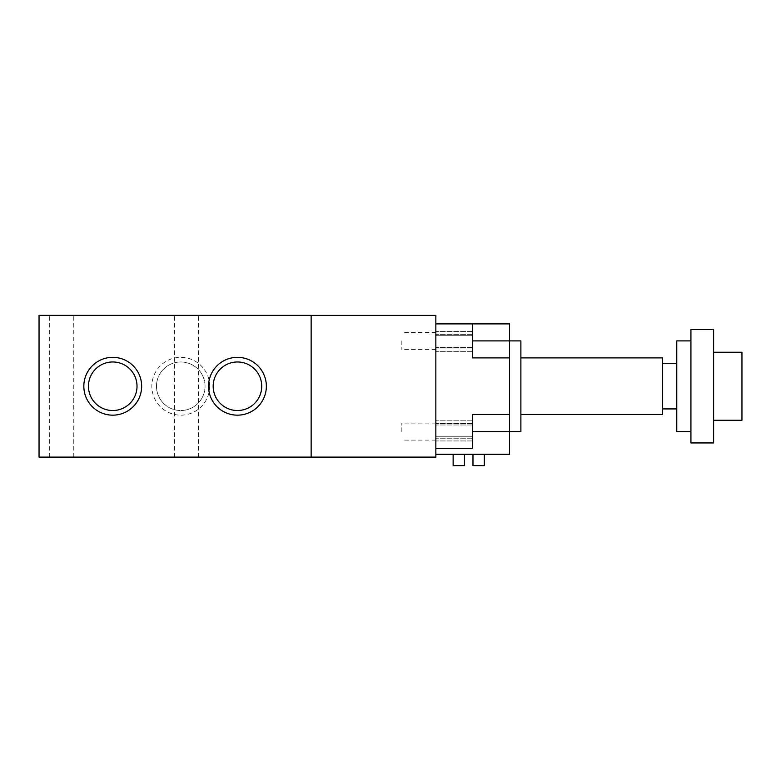<?xml version="1.0" encoding="UTF-8"?>
<svg xmlns="http://www.w3.org/2000/svg" width="781" height="781" viewBox="0 0 781 781"><rect width="100%" height="100%" fill="white"/><g stroke="black" fill="none" stroke-linecap="round" stroke-linejoin="round"><path stroke-width="0.59" stroke-dasharray="3.9 2.93" d="M435.847 431.6L435.847 423.097L435.847 431.6M401.834 431.6L401.834 423.097L401.834 431.6M435.847 340.897L435.847 332.394L435.847 340.897M401.834 340.897L401.834 349.4L401.834 340.897M311.141 315.397L435.847 315.397L435.847 457.11L311.141 457.11L311.141 315.397L311.141 457.11L39.05 457.11L39.05 315.387L311.141 315.387M61.728 315.387L49.681 315.387L61.728 315.387M61.728 457.11L49.681 457.11L61.728 457.11M186.434 315.387L174.388 315.387L186.434 315.387M186.434 457.11L198.481 457.11L186.434 457.11M209.669 386.253A28.907 28.907 0 0 0 166.304 361.212A28.907 28.907 0 0 0 166.304 411.284A28.907 28.907 0 0 0 209.669 386.253M205.042 386.253A24.279 24.279 0 0 1 168.628 407.272A24.279 24.279 0 0 1 168.628 365.225A24.279 24.279 0 0 1 205.042 386.253A24.279 24.279 0 0 1 168.628 407.272A24.279 24.279 0 0 1 168.628 365.225A24.279 24.279 0 0 1 205.042 386.253M213.174 386.253A24.279 24.279 0 0 0 249.588 407.272A24.279 24.279 0 0 0 249.588 365.225A24.279 24.279 0 0 0 213.174 386.253M88.458 386.253A24.279 24.279 0 0 0 124.882 407.272A24.279 24.279 0 0 0 124.882 365.225A24.279 24.279 0 0 0 88.458 386.253M520.878 431.6L520.878 340.897M509.544 386.253L509.544 340.897L509.544 386.253M520.878 386.253L520.878 357.903L520.878 386.253M662.591 414.594L662.591 357.903M662.591 386.253L662.591 363.575L662.591 386.253M676.766 431.6L676.766 340.897M690.931 442.934L690.931 329.562M713.609 442.934L713.609 329.562M713.609 386.253L713.609 352.241L713.609 386.253M741.95 420.256L741.95 352.241M435.847 335.703L435.847 351.675L435.847 331.544L435.847 335.703L472.69 335.703L472.69 351.675L472.69 331.544L472.69 351.675L472.69 335.703L435.847 335.703M435.847 436.794L435.847 420.822L435.847 440.953L435.847 436.794L472.69 436.794L472.69 420.822L472.69 440.953L472.69 420.822L472.69 436.794L435.847 436.794M509.544 340.897L509.544 357.903L472.69 357.903L472.69 323.89L472.69 357.903L509.544 357.903L472.69 357.903L472.69 323.89L509.544 323.89L509.544 340.897L472.69 340.897M435.847 323.89L435.847 454.269L509.544 454.269L509.544 414.594L472.69 414.594L472.69 448.606L472.69 431.6L472.69 448.606L435.847 448.606L472.69 448.606L435.847 448.606L435.847 323.89L472.69 323.89M509.544 414.594L472.69 414.594L509.544 414.594L509.544 357.903M464.47 465.613L453.136 465.613M464.47 454.269L453.136 454.269L464.47 454.269M484.318 465.613L472.974 465.613L472.974 454.269L484.318 454.269L472.974 454.269M435.847 454.269L435.847 448.606M472.69 334.288L435.847 334.288L472.69 334.288M472.69 347.516L435.847 347.516L472.69 347.516M472.69 348.931L435.847 348.931L472.69 348.931M472.69 438.209L435.847 438.209L472.69 438.209M472.69 424.981L435.847 424.981L472.69 424.981M472.69 423.566L435.847 423.566L472.69 423.566M509.544 431.6L472.69 431.6M435.847 423.097L401.834 423.097M435.847 440.103L401.834 440.103M435.847 332.394L401.834 332.394M435.847 349.4L401.834 349.4M73.765 457.11L73.765 315.387M49.681 457.11L49.681 315.387M198.481 457.11L198.481 315.387M174.388 457.11L174.388 315.387M472.69 331.544L435.847 331.544L472.69 331.544M472.69 351.675L435.847 351.675L472.69 351.675M472.69 440.953L435.847 440.953L472.69 440.953M472.69 420.822L435.847 420.822L472.69 420.822"/><path stroke-width="1.17" d="M435.847 457.11L435.847 315.397L311.141 315.397L311.141 457.11L435.847 457.11M208.537 386.253A28.907 28.907 0 0 1 251.902 361.212A28.907 28.907 0 0 1 251.902 411.284A28.907 28.907 0 0 1 208.537 386.253M213.174 386.253A24.279 24.279 0 0 0 249.588 407.272A24.279 24.279 0 0 0 249.588 365.225A24.279 24.279 0 0 0 213.174 386.253M83.831 386.253A28.907 28.907 0 0 1 127.196 361.212A28.907 28.907 0 0 1 127.196 411.284A28.907 28.907 0 0 1 83.831 386.253M88.458 386.253A24.279 24.279 0 0 0 124.882 407.272A24.279 24.279 0 0 0 124.882 365.225A24.279 24.279 0 0 0 88.458 386.253M311.141 457.11L311.141 315.387L39.05 315.387L39.05 457.11L311.141 457.11M472.69 340.897L509.544 340.897L509.544 357.903L472.69 357.903L472.69 323.89L509.544 323.89L509.544 340.897L520.878 340.897L520.878 431.6L509.544 431.6L509.544 454.269L435.847 454.269M520.878 357.903L662.591 357.903L662.591 414.594L520.878 414.594M690.931 340.897L676.766 340.897L676.766 431.6L690.931 431.6M690.931 329.562L690.931 442.934L713.609 442.934L713.609 329.562L690.931 329.562M713.609 352.241L741.95 352.241L741.95 420.256L713.609 420.256M435.847 448.606L472.69 448.606L472.69 414.594L509.544 414.594L509.544 431.6L472.69 431.6M435.847 323.89L472.69 323.89M509.544 414.594L509.544 357.903M464.47 454.269L464.47 465.613L464.47 454.269M453.136 454.269L453.136 465.613L464.47 465.613M472.974 454.269L472.974 465.613L484.318 465.613L484.318 454.269M662.591 408.922L676.766 408.922M662.591 363.575L676.766 363.575"/></g></svg>
